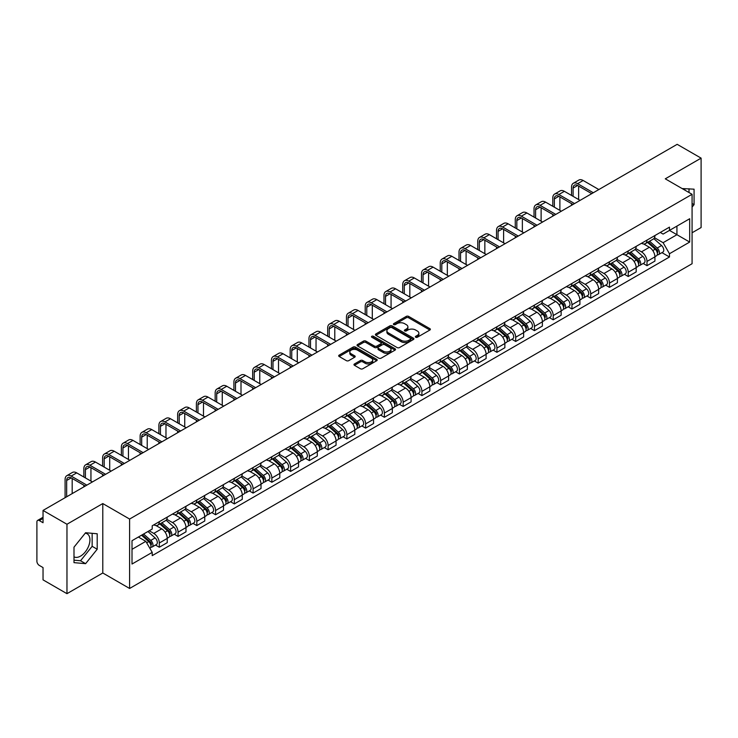 <?xml version="1.0" encoding="UTF-8"?>
<svg xmlns="http://www.w3.org/2000/svg" width="738" height="738" viewBox="0 0 738 738"><rect width="100%" height="100%" fill="white"/><g stroke="black" fill="none" stroke-linecap="round" stroke-linejoin="round"><path stroke-width="1.11" d="M415.688 337.257A1.172 0.673 0 0 0 417.339 337.257L429.876 330.024A1.67 0.959 0 0 0 430.365 329.342A1.67 0.959 0 0 0 429.876 328.659L408.631 316.39A1.67 0.959 0 0 0 406.278 316.39L393.732 323.631A1.172 0.673 0 0 0 393.391 324.111A1.172 0.673 0 0 0 393.732 324.591A1.172 0.673 0 0 0 395.384 324.591L397.007 323.65A5.341 3.081 0 0 1 404.562 323.65L406.334 324.674A5.341 3.081 0 0 1 407.902 326.851A5.341 3.081 0 0 1 406.334 329.028L404.71 329.969A1.172 0.673 0 0 0 404.369 330.449A1.172 0.673 0 0 0 404.71 330.919A1.172 0.673 0 0 0 406.361 330.919L407.985 329.987A5.341 3.081 0 0 1 415.54 329.987L417.311 331.011A5.341 3.081 0 0 1 418.87 333.189A5.341 3.081 0 0 1 417.311 335.366L415.688 336.307A1.172 0.673 0 0 0 415.346 336.786A1.172 0.673 0 0 0 415.688 337.257L415.688 336.307M682.235 188.624A13.266 7.657 -60 0 1 684.043 189.205A13.266 7.657 -60 0 1 685.454 190.478M85.221 533.205A13.266 7.657 -60 0 1 87.176 533.805A13.266 7.657 -60 0 1 89.215 544.432A13.266 7.657 -60 0 1 80.543 556.12A13.266 7.657 -60 0 1 73.994 556.821M354.461 363.954A1.67 0.959 0 0 0 353.972 364.637A1.67 0.959 0 0 0 354.461 365.319L360.421 368.76A1.67 0.959 0 0 0 362.782 368.76L376.712 360.716A1.67 0.959 0 0 0 377.201 360.033A1.67 0.959 0 0 0 376.712 359.351L355.467 347.091A1.67 0.959 0 0 0 353.105 347.091L339.176 355.126A1.67 0.959 0 0 0 338.687 355.808A1.67 0.959 0 0 0 339.176 356.491L346.38 360.651A1.67 0.959 0 0 0 348.742 360.651L354.701 357.21A1.67 0.959 0 0 0 355.19 356.528A1.67 0.959 0 0 0 354.701 355.845L351.131 353.788A4.465 2.574 0 0 1 349.821 351.961A4.465 2.574 0 0 1 352.579 349.581A4.465 2.574 0 0 1 357.441 350.135L371.426 358.216A4.465 2.574 0 0 1 372.736 360.033A4.465 2.574 0 0 1 369.978 362.413A4.465 2.574 0 0 1 365.116 361.86L362.782 360.513A1.67 0.959 0 0 0 360.421 360.513L354.461 363.954L354.461 365.319L360.421 361.906L360.421 360.513M129.602 519.054L102.794 503.565L66.964 524.257L43.035 510.438L677.17 144.325L701.1 158.135L665.27 178.827L692.078 194.306L129.602 519.054L129.602 588.472L692.078 263.724L692.078 194.306M397.127 347.57A1.67 0.959 0 0 0 399.489 347.57L413.418 339.526A1.67 0.959 0 0 0 413.907 338.843A1.67 0.959 0 0 0 413.418 338.161L392.173 325.901A1.67 0.959 0 0 0 389.812 325.901L375.882 333.936A1.67 0.959 0 0 0 375.393 334.618A1.67 0.959 0 0 0 375.882 335.301L397.127 347.57M372.275 337.515A1.172 0.673 0 0 1 373.465 337.681L395.042 350.135L381.131 358.161A1.67 0.959 0 0 1 378.779 358.161L357.533 345.901L357.533 344.535A1.67 0.959 0 0 0 357.044 345.218A1.67 0.959 0 0 0 357.533 345.901M357.533 344.535L363.493 341.094A1.67 0.959 0 0 1 365.854 341.094L374.47 346.067A1.67 0.959 0 0 0 376.832 346.067L380.78 343.788A1.67 0.959 0 0 0 381.269 343.105A1.67 0.959 0 0 0 380.78 342.423L371.814 337.248A1.172 0.673 0 0 1 371.472 336.768A1.172 0.673 0 0 1 372.192 336.141A1.172 0.673 0 0 1 373.465 336.288L395.061 348.76A1.67 0.959 0 0 1 395.55 349.443A1.67 0.959 0 0 1 395.061 350.126L395.061 348.76M66.964 524.257L66.964 593.675L43.035 579.865L43.035 567.577L39.308 565.419A3.404 1.965 -120 0 1 36.9 561.258L36.9 521.969A3.404 1.965 -120 0 1 37.601 520.41L43.035 517.273M692.078 232.765L701.1 227.562L701.1 158.135M66.964 593.675L102.794 572.992L129.602 588.472M43.035 510.438L43.035 522.725L39.308 520.576A3.404 1.965 -120 0 0 37.601 520.41M646.995 240.127A7.823 4.52 60 0 1 645.372 243.632L653.305 239.057A7.823 4.52 -120 0 0 654.929 235.542M635.732 248.549L641.46 251.852A7.823 4.52 60 0 1 646.995 261.436L654.929 256.852A7.823 4.52 -120 0 0 649.394 247.276L643.72 243.992M654.929 256.852L654.929 261.086L646.995 265.671L643.185 263.475M645.372 243.632A7.823 4.52 60 0 1 641.525 243.282M646.995 261.436L646.995 265.671M628.232 250.957A7.823 4.52 60 0 1 626.617 254.462L634.551 249.878A7.823 4.52 -120 0 0 636.174 246.372M624.431 274.305L628.232 276.501L636.174 271.916L636.174 267.682A7.823 4.52 -120 0 0 630.639 258.106L624.957 254.822M626.617 254.462A7.823 4.52 60 0 1 622.761 254.112M616.968 259.379L622.706 262.682A7.823 4.52 60 0 1 628.232 272.267L628.232 276.501M609.477 261.778A7.823 4.52 60 0 1 607.854 265.293L615.796 260.708A7.823 4.52 -120 0 0 617.411 257.202M605.677 285.136L609.477 287.331L617.411 282.746L617.411 278.512A7.823 4.52 -120 0 0 611.885 268.936L606.202 265.652M607.854 265.293A7.823 4.52 60 0 1 604.007 264.942M598.214 270.2L603.952 273.512A7.823 4.52 60 0 1 609.477 283.097L609.477 287.331M590.723 272.608A7.823 4.52 60 0 1 589.099 276.123L597.033 271.538A7.823 4.52 -120 0 0 598.656 268.032M586.913 295.956L590.723 298.161L598.656 293.576L598.656 289.342A7.823 4.52 -120 0 0 593.121 279.757L587.448 276.482M589.099 276.123A7.823 4.52 60 0 1 585.252 275.772M579.459 281.03L585.188 284.342A7.823 4.52 60 0 1 590.723 293.927L590.723 298.161M571.959 283.438A7.823 4.52 60 0 1 570.345 286.953L578.278 282.368A7.823 4.52 -120 0 0 579.902 278.863M568.159 306.787L571.959 308.991L579.902 304.407L579.902 300.172A7.823 4.52 -120 0 0 574.367 290.587L568.684 287.313M570.345 286.953A7.823 4.52 60 0 1 566.489 286.602M560.705 291.861L566.433 295.172A7.823 4.52 60 0 1 571.959 304.757L571.959 308.991M553.205 294.268A7.823 4.52 60 0 1 551.59 297.783L559.524 293.198A7.823 4.52 -120 0 0 561.138 289.693M549.404 317.617L553.205 319.812L561.138 315.237L561.138 311.002A7.823 4.52 -120 0 0 555.613 301.418L549.93 298.143M551.59 297.783A7.823 4.52 60 0 1 547.734 297.432M541.941 302.691L547.679 306.002A7.823 4.52 60 0 1 553.205 315.578L553.205 319.812M534.45 305.098A7.823 4.52 60 0 1 532.827 308.613L540.76 304.028A7.823 4.52 -120 0 0 542.384 300.514M530.64 328.447L534.45 330.642L542.384 326.067L542.384 321.833A7.823 4.52 -120 0 0 536.858 312.248L531.175 308.973M532.827 308.613A7.823 4.52 60 0 1 528.98 308.253M523.187 313.521L528.915 316.833A7.823 4.52 60 0 1 534.45 326.408L534.45 330.642M515.687 315.929A7.823 4.52 60 0 1 514.072 319.443L522.006 314.858A7.823 4.52 -120 0 0 523.629 311.344M511.886 339.277L515.696 341.473L523.629 336.897L523.629 332.663A7.823 4.52 -120 0 0 518.094 323.078L512.412 319.803M514.072 319.443A7.823 4.52 60 0 1 510.216 319.084M504.432 324.351L510.161 327.663A7.823 4.52 60 0 1 515.696 337.238L515.696 341.473M496.932 326.759A7.823 4.52 60 0 1 495.318 330.273L503.251 325.689A7.823 4.52 -120 0 0 504.866 322.174M493.132 350.107L496.932 352.303L504.866 347.727L504.866 343.493A7.823 4.52 -120 0 0 499.34 333.908L493.657 330.633M495.318 330.273A7.823 4.52 60 0 1 491.462 329.914M485.669 335.181L491.407 338.493A7.823 4.52 60 0 1 496.932 348.068L496.932 352.303M478.178 337.589A7.823 4.52 60 0 1 476.554 341.094L484.497 336.519A7.823 4.52 -120 0 0 486.111 333.004M474.368 360.937L478.178 363.133L486.111 358.548L486.111 354.314A7.823 4.52 -120 0 0 480.586 344.738L474.903 341.454M476.554 341.094A7.823 4.52 60 0 1 472.707 340.744M466.914 346.011L472.643 349.323A7.823 4.52 60 0 1 478.178 358.899L478.178 363.133M459.423 348.419A7.823 4.52 60 0 1 457.8 351.925L465.733 347.349A7.823 4.52 -120 0 0 467.357 343.834M455.614 371.767L459.423 373.963L467.357 369.378L467.357 365.144A7.823 4.52 -120 0 0 461.822 355.568L456.149 352.284M457.8 351.925A7.823 4.52 60 0 1 453.953 351.574M448.16 356.841L453.888 360.153A7.823 4.52 60 0 1 459.423 369.729L459.423 373.963M440.66 359.249A7.823 4.52 60 0 1 439.045 362.755L446.979 358.179A7.823 4.52 -120 0 0 448.593 354.664M436.859 382.598L440.66 384.793L448.603 380.208L448.603 375.974A7.823 4.52 -120 0 0 443.068 366.399L437.385 363.114M439.045 362.755A7.823 4.52 60 0 1 435.189 362.404M429.396 367.672L435.134 370.974A7.823 4.52 60 0 1 440.66 380.559L440.66 384.793M421.905 370.079A7.823 4.52 60 0 1 420.282 373.585L428.224 369.009A7.823 4.52 -120 0 0 429.839 365.494M418.105 393.428L421.905 395.623L429.839 391.039L429.839 386.804A7.823 4.52 -120 0 0 424.313 377.229L418.63 373.945M420.282 373.585A7.823 4.52 60 0 1 416.435 373.234M410.642 378.502L416.37 381.804A7.823 4.52 60 0 1 421.905 391.389L421.905 395.623M403.151 380.909A7.823 4.52 60 0 1 401.527 384.415L409.461 379.839A7.823 4.52 -120 0 0 411.084 376.325M399.341 404.258L403.151 406.454L411.084 401.869L411.084 397.634A7.823 4.52 -120 0 0 405.549 388.059L399.876 384.775M401.527 384.415A7.823 4.52 60 0 1 397.681 384.064M391.887 389.332L397.616 392.634A7.823 4.52 60 0 1 403.151 402.219L403.151 406.454M384.387 391.73A7.823 4.52 60 0 1 382.773 395.245L390.706 390.66A7.823 4.52 -120 0 0 392.33 387.155M380.587 415.088L384.387 417.284L392.33 412.699L392.33 408.465A7.823 4.52 -120 0 0 386.795 398.889L381.112 395.605M382.773 395.245A7.823 4.52 60 0 1 378.917 394.895M373.124 400.162L378.862 403.465A7.823 4.52 60 0 1 384.387 413.049L384.387 417.284M365.633 402.561A7.823 4.52 60 0 1 364.009 406.075L371.952 401.49A7.823 4.52 -120 0 0 373.566 397.985M361.832 425.918L365.633 428.114L373.566 423.529L373.566 419.295A7.823 4.52 -120 0 0 368.041 409.71L362.358 406.435M364.009 406.075A7.823 4.52 60 0 1 360.162 405.725M354.369 410.983L360.098 414.295A7.823 4.52 60 0 1 365.633 423.88L365.633 428.114M346.878 413.391A7.823 4.52 60 0 1 345.255 416.905L353.188 412.321A7.823 4.52 -120 0 0 354.812 408.815M343.069 436.739L346.878 438.944L354.812 434.359L354.812 430.125A7.823 4.52 -120 0 0 349.277 420.54L343.604 417.265M345.255 416.905A7.823 4.52 60 0 1 341.408 416.555M335.615 421.813L341.343 425.125A7.823 4.52 60 0 1 346.878 434.71L346.878 438.944M328.115 424.221A7.823 4.52 60 0 1 326.5 427.736L334.434 423.151A7.823 4.52 -120 0 0 336.058 419.645M324.314 447.569L328.115 449.774L336.058 445.189L336.058 440.955A7.823 4.52 -120 0 0 330.523 431.37L324.84 428.095M326.5 427.736A7.823 4.52 60 0 1 322.644 427.385M316.86 432.643L322.589 435.955A7.823 4.52 60 0 1 328.115 445.531L328.115 449.774M309.36 435.051A7.823 4.52 60 0 1 307.746 438.566L315.679 433.981A7.823 4.52 -120 0 0 317.294 430.475M305.56 458.399L309.36 460.595L317.294 456.019L317.294 451.785A7.823 4.52 -120 0 0 311.768 442.2L306.086 438.925M307.746 438.566A7.823 4.52 60 0 1 303.89 438.215M298.097 443.473L303.835 446.785A7.823 4.52 60 0 1 309.36 456.361L309.36 460.595M290.606 445.881A7.823 4.52 60 0 1 288.982 449.396L296.916 444.811A7.823 4.52 -120 0 0 298.539 441.296M286.796 469.23L290.606 471.425L298.539 466.85L298.539 462.615A7.823 4.52 -120 0 0 293.004 453.031L287.331 449.756M288.982 449.396A7.823 4.52 60 0 1 285.136 449.036M279.342 454.304L285.071 457.615A7.823 4.52 60 0 1 290.606 467.191L290.606 471.425M271.842 456.711A7.823 4.52 60 0 1 270.228 460.226L278.161 455.641A7.823 4.52 -120 0 0 279.785 452.126M268.042 480.06L271.852 482.255L279.785 477.68L279.785 473.445A7.823 4.52 -120 0 0 274.25 463.861L268.567 460.586M270.228 460.226A7.823 4.52 60 0 1 266.372 459.866M260.588 465.134L266.317 468.445A7.823 4.52 60 0 1 271.852 478.021L271.852 482.255M253.088 467.541A7.823 4.52 60 0 1 251.474 471.056L259.407 466.471A7.823 4.52 -120 0 0 261.021 462.957M249.287 490.89L253.088 493.085L261.021 488.51L261.021 484.266A7.823 4.52 -120 0 0 255.496 474.691L249.813 471.416M251.474 471.056A7.823 4.52 60 0 1 247.617 470.696M241.824 475.964L247.562 479.276A7.823 4.52 60 0 1 253.088 488.851L253.088 493.085M234.333 478.372A7.823 4.52 60 0 1 232.71 481.877L240.653 477.301A7.823 4.52 -120 0 0 242.267 473.787M230.524 501.72L234.333 503.916L242.267 499.331L242.267 495.097A7.823 4.52 -120 0 0 236.741 485.521L231.059 482.237M232.71 481.877A7.823 4.52 60 0 1 228.863 481.527M223.07 486.794L228.798 490.106A7.823 4.52 60 0 1 234.333 499.681L234.333 503.916M215.579 489.202A7.823 4.52 60 0 1 213.955 492.707L221.889 488.132A7.823 4.52 -120 0 0 223.513 484.617M211.769 512.55L215.579 514.746L223.513 510.161L223.513 505.927A7.823 4.52 -120 0 0 217.978 496.351L212.304 493.067M213.955 492.707A7.823 4.52 60 0 1 210.109 492.357M204.315 497.624L210.044 500.936A7.823 4.52 60 0 1 215.579 510.511L215.579 514.746M196.815 500.032A7.823 4.52 60 0 1 195.201 503.537L203.134 498.962A7.823 4.52 -120 0 0 204.749 495.447M193.015 523.38L196.815 525.576L204.758 520.991L204.758 516.757A7.823 4.52 -120 0 0 199.223 507.181L193.541 503.897M195.201 503.537A7.823 4.52 60 0 1 191.345 503.187M185.552 508.454L191.29 511.757A7.823 4.52 60 0 1 196.815 521.342L196.815 525.576M178.061 510.862A7.823 4.52 60 0 1 176.437 514.368L184.38 509.792A7.823 4.52 -120 0 0 185.994 506.277M174.251 534.211L178.061 536.406L185.994 531.821L185.994 527.587A7.823 4.52 -120 0 0 180.469 518.011L174.786 514.727M176.437 514.368A7.823 4.52 60 0 1 172.591 514.017M166.797 519.284L172.526 522.587A7.823 4.52 60 0 1 178.061 532.172L178.061 536.406M159.307 521.692A7.823 4.52 60 0 1 157.683 525.198L165.616 520.613A7.823 4.52 -120 0 0 167.24 517.107M155.497 545.041L159.307 547.236L167.24 542.651L167.24 538.417A7.823 4.52 -120 0 0 161.705 528.842L156.032 525.557M157.683 525.198A7.823 4.52 60 0 1 153.836 524.847M149.205 530.779L153.772 533.417A7.823 4.52 60 0 1 159.307 543.002L159.307 547.236M660.279 232.452L663.102 234.084L689.679 218.743L676.93 226.105L676.93 234.712L663.102 242.691L654.486 237.719M132.01 549.321L145.838 541.332L152.213 552.375L132.01 564.035L132.01 540.705L152.213 529.045L152.213 525.779L669.477 227.138L669.477 230.404L689.679 242.064L669.477 253.734L663.102 242.691M689.679 218.743L689.679 242.064M152.213 552.375L152.213 555.631L669.477 256.99L669.477 253.734M692.078 207.11L694.071 204.647L694.071 189.177L682.124 188.559M102.794 503.565L102.794 572.992M73.994 562.642L85.599 563.675L97.204 549.238L97.204 533.768L85.599 532.735L73.994 547.172L73.994 562.642M145.838 541.332L138.384 537.033M661.949 252.645L669.477 256.99M689.015 192.535L689.015 188.725M692.078 203.504L694.071 204.647M73.994 560.179L80.543 560.76L92.149 546.323L92.149 533.325M80.543 560.76L85.599 563.675M92.149 546.323L97.204 549.238M416.149 337.423L417.311 336.759A5.341 3.081 0 0 0 418.87 334.582L418.87 333.189M407.902 326.851L407.902 328.244A5.341 3.081 0 0 1 406.334 330.421L405.18 331.085M429.857 330.034L408.631 317.783A1.67 0.959 0 0 0 406.278 317.783L394.203 324.748M413.391 339.535L392.173 327.285A1.67 0.959 0 0 0 389.812 327.285L375.91 335.31M410.466 339.323A1.172 0.673 0 0 0 410.808 338.843A1.172 0.673 0 0 0 410.466 338.364L391.813 327.598A1.172 0.673 0 0 0 390.162 327.598L388.456 328.585A5.341 3.081 0 0 0 386.887 330.772A5.341 3.081 0 0 0 388.456 332.949L401.195 340.31A5.341 3.081 0 0 0 408.751 340.31L410.466 339.323L410.466 340.707A1.172 0.673 0 0 0 410.808 340.236L410.808 338.843M386.887 330.772L386.887 332.155A5.341 3.081 0 0 0 388.456 334.342L388.456 332.949M410.466 340.707L408.751 341.694A5.341 3.081 0 0 1 401.195 341.694L388.456 334.342M357.552 345.91L363.493 342.478L363.493 341.094M381.269 343.105L381.269 344.489A1.67 0.959 0 0 1 380.78 345.172L376.832 347.46A1.67 0.959 0 0 1 374.47 347.46L365.854 342.478A1.67 0.959 0 0 0 363.493 342.478M383.409 351.233A4.465 2.574 0 0 0 388.271 351.786A4.465 2.574 0 0 0 391.029 349.406A4.465 2.574 0 0 0 389.719 347.58L384.793 344.738A1.67 0.959 0 0 0 382.432 344.738L378.483 347.017A1.67 0.959 0 0 0 377.994 347.699A1.67 0.959 0 0 0 378.483 348.382L383.409 351.233L383.409 352.616A4.465 2.574 0 0 0 388.271 353.179A4.465 2.574 0 0 0 391.029 350.799L391.029 349.406M377.994 347.699L377.994 349.092A1.67 0.959 0 0 0 378.483 349.775L378.483 348.382M383.409 352.616L378.483 349.775M372.736 360.033L372.736 361.426A4.465 2.574 0 0 1 369.978 363.806A4.465 2.574 0 0 1 365.116 363.244L362.782 361.906A1.67 0.959 0 0 0 360.421 361.906M349.821 351.961L349.821 353.354A4.465 2.574 0 0 0 351.131 355.172L351.131 353.788M354.674 357.22L351.131 355.172M376.684 360.734L355.467 348.474A1.67 0.959 0 0 0 353.105 348.474L339.203 356.509M647.53 242.387L655.178 249.204A4.253 2.454 60 0 1 656.516 255.782L654.929 256.695M647.733 242.562L651.331 244.647M648.305 241.944L656.811 249.527A2.039 1.181 60 0 1 657.447 252.682A2.039 1.181 60 0 1 657.263 252.756M649.578 241.206L657.226 248.023A4.253 2.454 60 0 1 658.554 254.601A4.253 2.454 60 0 1 657.272 254.739M653.84 238.651L661.552 245.523A4.253 2.454 60 0 1 662.881 252.101L658.554 254.601M573.103 196.354L573.103 188.089A6.374 3.681 60 0 1 574.422 185.173A6.374 3.681 60 0 1 577.614 185.487L591.747 193.642M598.841 189.546L583.149 180.487A8.588 4.954 -120 0 0 578.85 180.063L573.325 183.264A8.588 4.954 -120 0 0 571.544 187.194L571.544 195.45M593.306 192.747L577.614 183.688A8.588 4.954 -120 0 0 573.325 183.264M571.544 203.642L571.544 205.312M578.638 199.546L578.638 186.077M628.776 253.217L636.424 260.034A4.253 2.454 60 0 1 637.752 266.612L636.165 267.525M628.979 253.392L632.577 255.477M629.551 252.774L638.056 260.357A2.039 1.181 60 0 1 638.693 263.512A2.039 1.181 60 0 1 638.508 263.586M630.824 252.036L638.462 258.853A4.253 2.454 60 0 1 639.8 265.431A4.253 2.454 60 0 1 638.518 265.569M635.086 249.481L642.798 256.354A4.253 2.454 60 0 1 644.126 262.931L639.8 265.431M610.022 264.047L617.66 270.864A4.253 2.454 60 0 1 618.997 277.442L617.411 278.355M610.225 264.222L613.822 266.298M610.787 263.595L619.293 271.187A2.039 1.181 60 0 1 619.938 274.342A2.039 1.181 60 0 1 619.754 274.416M612.06 262.866L619.708 269.684A4.253 2.454 60 0 1 621.045 276.261A4.253 2.454 60 0 1 619.754 276.39M616.322 260.302L624.034 267.184A4.253 2.454 60 0 1 625.372 273.761L621.045 276.261M554.349 207.184L554.349 198.919A6.374 3.681 60 0 1 555.668 196.004A6.374 3.681 60 0 1 558.86 196.317L572.983 204.472M580.077 200.376L564.385 191.317A8.588 4.954 -120 0 0 560.096 190.893L554.561 194.085A8.588 4.954 -120 0 0 552.79 198.024L552.79 206.28M574.551 203.577L558.86 194.518A8.588 4.954 -120 0 0 554.561 194.085M552.79 214.472L552.79 216.142M559.884 210.376L559.884 196.908M535.594 218.014L535.594 209.749A6.374 3.681 60 0 1 536.913 206.834A6.374 3.681 60 0 1 540.096 207.147L554.229 215.302M561.323 211.206L545.631 202.147A8.588 4.954 -120 0 0 541.341 201.723L535.806 204.915A8.588 4.954 -120 0 0 534.026 208.854L534.026 217.11M555.788 214.398L540.096 205.339A8.588 4.954 -120 0 0 535.806 204.915M534.026 225.302L534.026 226.972M541.12 221.206L541.12 207.738M591.267 274.877L598.905 281.695A4.253 2.454 60 0 1 600.243 288.272L598.656 289.185M591.461 275.053L595.068 277.128M592.033 274.425L600.538 282.017A2.039 1.181 60 0 1 601.184 285.172A2.039 1.181 60 0 1 600.99 285.246M593.306 273.697L600.953 280.514A4.253 2.454 60 0 1 602.282 287.091A4.253 2.454 60 0 1 601 287.22M597.568 271.132L605.28 278.014A4.253 2.454 60 0 1 606.618 284.591L602.282 287.091M572.504 285.707L580.151 292.525A4.253 2.454 60 0 1 581.479 299.093L579.902 300.015M572.706 285.883L576.304 287.958M573.278 285.255L581.784 292.848A2.039 1.181 60 0 1 582.42 296.003A2.039 1.181 60 0 1 582.236 296.076M574.551 284.527L582.19 291.344A4.253 2.454 60 0 1 583.527 297.921A4.253 2.454 60 0 1 582.245 298.051M578.813 281.962L586.525 288.844A4.253 2.454 60 0 1 587.854 295.421L583.527 297.921M553.749 296.528L561.387 303.355A4.253 2.454 60 0 1 562.725 309.923L561.138 310.846M553.952 296.713L557.55 298.789M554.524 296.086L563.02 303.678A2.039 1.181 60 0 1 563.666 306.833A2.039 1.181 60 0 1 563.481 306.907M555.797 295.357L563.435 302.174A4.253 2.454 60 0 1 564.773 308.742A4.253 2.454 60 0 1 563.491 308.881M560.05 292.792L567.762 299.674A4.253 2.454 60 0 1 569.099 306.252L564.773 308.742M516.831 228.845L516.831 220.579A6.374 3.681 60 0 1 518.159 217.664A6.374 3.681 60 0 1 521.342 217.978L535.474 226.132M542.568 222.037L526.877 212.978A8.588 4.954 -120 0 0 522.578 212.553L517.052 215.745A8.588 4.954 -120 0 0 515.272 219.675L515.272 227.941M537.033 225.228L521.342 216.169A8.588 4.954 -120 0 0 517.052 215.745M515.272 236.132L515.272 237.793M522.366 232.036L522.366 218.568M498.076 239.675L498.076 231.409A6.374 3.681 60 0 1 499.395 228.494A6.374 3.681 60 0 1 502.587 228.808L516.711 236.963M523.805 232.867L508.113 223.808A8.588 4.954 -120 0 0 503.823 223.383L498.288 226.575A8.588 4.954 -120 0 0 496.517 230.505L496.517 238.771M518.279 236.059L502.587 227A8.588 4.954 -120 0 0 498.288 226.575M496.517 246.962L496.517 248.623M503.611 242.867L503.611 229.398M479.322 250.505L479.322 242.239A6.374 3.681 60 0 1 480.641 239.324A6.374 3.681 60 0 1 483.833 239.638L497.956 247.793M505.05 243.697L489.359 234.638A8.588 4.954 -120 0 0 485.069 234.214L479.534 237.405A8.588 4.954 -120 0 0 477.754 241.335L477.754 249.601M499.515 246.889L483.833 237.83A8.588 4.954 -120 0 0 479.534 237.405M477.754 257.793L477.754 259.453M484.848 253.697L484.848 240.228M534.995 307.359L542.633 314.185A4.253 2.454 60 0 1 543.971 320.753L542.384 321.676M535.198 307.543L538.795 309.619M535.76 306.916L544.266 314.508A2.039 1.181 60 0 1 544.912 317.663A2.039 1.181 60 0 1 544.718 317.737M537.033 306.178L544.681 313.004A4.253 2.454 60 0 1 546.009 319.572A4.253 2.454 60 0 1 544.727 319.711M541.295 303.622L549.007 310.504A4.253 2.454 60 0 1 550.345 317.072L546.009 319.572M460.558 261.326L460.558 253.069A6.374 3.681 60 0 1 461.887 250.154A6.374 3.681 60 0 1 465.069 250.468L479.202 258.623M486.296 254.527L470.604 245.468A8.588 4.954 -120 0 0 466.305 245.044L460.78 248.236A8.588 4.954 -120 0 0 458.999 252.165L458.999 260.431M480.761 257.719L465.069 248.66A8.588 4.954 -120 0 0 460.78 248.236M458.999 268.623L458.999 270.283M466.093 264.527L466.093 251.058M516.231 318.189L523.879 325.015A4.253 2.454 60 0 1 525.216 331.583L523.629 332.497M516.434 318.373L520.032 320.449M517.006 317.746L525.511 325.338A2.039 1.181 60 0 1 526.148 328.493A2.039 1.181 60 0 1 525.963 328.567M518.279 317.008L525.917 323.834A4.253 2.454 60 0 1 527.255 330.403A4.253 2.454 60 0 1 525.973 330.541M522.541 314.453L530.253 321.334A4.253 2.454 60 0 1 531.581 327.903L527.255 330.403M441.804 272.156L441.804 263.9A6.374 3.681 60 0 1 443.123 260.984A6.374 3.681 60 0 1 446.315 261.298L460.438 269.453M467.532 265.357L451.841 256.298A8.588 4.954 -120 0 0 447.551 255.874L442.016 259.066A8.588 4.954 -120 0 0 440.245 262.996L440.245 271.261M462.006 268.549L446.315 259.49A8.588 4.954 -120 0 0 442.016 259.066M440.245 279.453L440.245 281.113M447.339 275.357L447.339 261.889M497.477 329.019L505.124 335.845A4.253 2.454 60 0 1 506.452 342.414L504.866 343.327M497.68 329.203L501.277 331.279M498.251 328.576L506.757 336.168A2.039 1.181 60 0 1 507.393 339.323A2.039 1.181 60 0 1 507.209 339.397M499.525 327.838L507.163 334.665A4.253 2.454 60 0 1 508.5 341.233A4.253 2.454 60 0 1 507.218 341.371M503.786 325.283L511.489 332.165A4.253 2.454 60 0 1 512.827 338.733L508.5 341.233M423.049 282.986L423.049 274.73A6.374 3.681 60 0 1 424.368 271.805A6.374 3.681 60 0 1 427.56 272.128L441.684 280.283M448.778 276.187L433.086 267.128A8.588 4.954 -120 0 0 428.796 266.704L423.261 269.896A8.588 4.954 -120 0 0 421.481 273.826L421.481 282.091M443.243 279.379L427.56 270.32A8.588 4.954 -120 0 0 423.261 269.896M421.481 290.274L421.481 291.944M428.575 286.178L428.575 272.719M478.722 339.849L486.36 346.666A4.253 2.454 60 0 1 487.698 353.244L486.111 354.157M478.925 340.034L482.523 342.109M479.488 339.406L487.993 346.998A2.039 1.181 60 0 1 488.639 350.153A2.039 1.181 60 0 1 488.455 350.227M480.761 338.668L488.408 345.495A4.253 2.454 60 0 1 489.737 352.063A4.253 2.454 60 0 1 488.455 352.201M485.023 336.113L492.735 342.995A4.253 2.454 60 0 1 494.073 349.563L489.737 352.063M404.286 293.816L404.286 285.56A6.374 3.681 60 0 1 405.614 282.636A6.374 3.681 60 0 1 408.797 282.958L422.929 291.113M430.023 287.017L414.332 277.958A8.588 4.954 -120 0 0 410.033 277.534L404.507 280.726A8.588 4.954 -120 0 0 402.727 284.656L402.727 292.912M424.488 290.209L408.797 281.15A8.588 4.954 -120 0 0 404.507 280.726M402.727 301.104L402.727 302.774M409.821 297.008L409.821 283.549M459.959 350.679L467.606 357.496A4.253 2.454 60 0 1 468.944 364.074L467.357 364.987M460.161 350.864L463.759 352.939M460.733 350.236L469.239 357.819A2.039 1.181 60 0 1 469.875 360.983A2.039 1.181 60 0 1 469.691 361.057M462.006 349.498L469.654 356.316A4.253 2.454 60 0 1 470.982 362.893A4.253 2.454 60 0 1 469.7 363.031M466.268 346.943L473.98 353.825A4.253 2.454 60 0 1 475.309 360.393L470.982 362.893M385.531 304.646L385.531 296.39A6.374 3.681 60 0 1 386.85 293.466A6.374 3.681 60 0 1 390.042 293.789L404.166 301.943M411.26 297.848L395.577 288.789A8.588 4.954 -120 0 0 391.278 288.364L385.753 291.556A8.588 4.954 -120 0 0 383.972 295.486L383.972 303.742M405.734 301.039L390.042 291.98A8.588 4.954 -120 0 0 385.753 291.556M383.972 311.934L383.972 313.604M391.066 307.838L391.066 294.37M441.204 361.509L448.852 368.327A4.253 2.454 60 0 1 450.18 374.904L448.593 375.817M441.407 361.694L445.005 363.769M441.979 361.066L450.484 368.649A2.039 1.181 60 0 1 451.121 371.804A2.039 1.181 60 0 1 450.936 371.878M443.252 360.329L450.89 367.146A4.253 2.454 60 0 1 452.228 373.723A4.253 2.454 60 0 1 450.946 373.862M447.514 357.773L455.217 364.646A4.253 2.454 60 0 1 456.554 371.223L452.228 373.723M366.777 315.477L366.777 307.22A6.374 3.681 60 0 1 368.096 304.296A6.374 3.681 60 0 1 371.288 304.609L385.411 312.774M392.505 308.678L376.814 299.619A8.588 4.954 -120 0 0 372.524 299.194L366.989 302.386A8.588 4.954 -120 0 0 365.209 306.316L365.209 314.572M386.98 311.87L371.288 302.811A8.588 4.954 -120 0 0 366.989 302.386M365.209 322.764L365.209 324.434M372.303 318.668L372.303 305.2M422.45 372.339L430.088 379.157A4.253 2.454 60 0 1 431.426 385.734L429.839 386.647M422.653 372.524L426.25 374.6M423.215 371.897L431.721 379.48A2.039 1.181 60 0 1 432.367 382.635A2.039 1.181 60 0 1 432.182 382.708M424.488 371.159L432.136 377.976A4.253 2.454 60 0 1 433.474 384.553A4.253 2.454 60 0 1 432.182 384.692M428.75 368.603L436.462 375.476A4.253 2.454 60 0 1 437.8 382.053L433.474 384.553M348.022 326.307L348.022 318.05A6.374 3.681 60 0 1 349.342 315.126A6.374 3.681 60 0 1 352.524 315.44L366.657 323.604M373.751 319.508L358.059 310.449A8.588 4.954 -120 0 0 353.76 310.015L348.235 313.216A8.588 4.954 -120 0 0 346.454 317.146L346.454 325.403M368.216 322.7L352.524 313.641A8.588 4.954 -120 0 0 348.235 313.216M346.454 333.594L346.454 335.264M353.548 329.499L353.548 316.03M403.686 383.17L411.334 389.987A4.253 2.454 60 0 1 412.671 396.564L411.084 397.478M403.889 383.345L407.487 385.43M404.461 382.727L412.966 390.31A2.039 1.181 60 0 1 413.603 393.465A2.039 1.181 60 0 1 413.418 393.538M405.734 381.989L413.381 388.806A4.253 2.454 60 0 1 414.71 395.384A4.253 2.454 60 0 1 413.428 395.522M409.996 379.433L417.708 386.306A4.253 2.454 60 0 1 419.036 392.884L414.71 395.384M329.259 337.137L329.259 328.871A6.374 3.681 60 0 1 330.578 325.956A6.374 3.681 60 0 1 333.77 326.27L347.893 334.425M354.996 330.329L339.305 321.27A8.588 4.954 -120 0 0 335.006 320.846L329.48 324.047A8.588 4.954 -120 0 0 327.7 327.976L327.7 336.233M349.461 333.53L333.77 324.471A8.588 4.954 -120 0 0 329.48 324.047M327.7 344.425L327.7 346.094M334.794 340.329L334.794 326.86M384.932 394L392.579 400.817A4.253 2.454 60 0 1 393.907 407.394L392.321 408.308M385.135 394.175L388.732 396.26M385.706 393.557L394.212 401.14A2.039 1.181 60 0 1 394.848 404.295A2.039 1.181 60 0 1 394.664 404.369M386.98 392.819L394.618 399.636A4.253 2.454 60 0 1 395.955 406.214A4.253 2.454 60 0 1 394.673 406.352M391.241 390.254L398.954 397.136A4.253 2.454 60 0 1 400.282 403.714L395.955 406.214M310.504 347.967L310.504 339.701A6.374 3.681 60 0 1 311.823 336.786A6.374 3.681 60 0 1 315.015 337.1L329.139 345.255M336.233 341.159L320.541 332.1A8.588 4.954 -120 0 0 316.251 331.676L310.716 334.868A8.588 4.954 -120 0 0 308.945 338.807L308.945 347.063M330.707 344.36L315.015 335.301A8.588 4.954 -120 0 0 310.716 334.868M308.945 355.255L308.945 356.924M316.039 351.159L316.039 337.69M366.177 404.83L373.815 411.647A4.253 2.454 60 0 1 375.153 418.225L373.566 419.138M366.38 405.005L369.978 407.081M366.943 404.378L375.448 411.97A2.039 1.181 60 0 1 376.094 415.125A2.039 1.181 60 0 1 375.91 415.199M368.216 403.649L375.863 410.466A4.253 2.454 60 0 1 377.201 417.044A4.253 2.454 60 0 1 375.91 417.173M372.478 401.085L380.19 407.966A4.253 2.454 60 0 1 381.528 414.544L377.201 417.044M291.75 358.797L291.75 350.532A6.374 3.681 60 0 1 293.069 347.616A6.374 3.681 60 0 1 296.252 347.93L310.384 356.085M317.478 351.989L301.787 342.93A8.588 4.954 -120 0 0 297.497 342.506L291.962 345.698A8.588 4.954 -120 0 0 290.182 349.627L290.182 357.893M311.943 355.181L296.252 346.122A8.588 4.954 -120 0 0 291.962 345.698M290.182 366.085L290.182 367.745M297.276 361.989L297.276 348.521M347.423 415.66L355.061 422.477A4.253 2.454 60 0 1 356.399 429.055L354.812 429.968M347.616 415.835L351.214 417.911M348.188 415.208L356.694 422.8A2.039 1.181 60 0 1 357.34 425.955A2.039 1.181 60 0 1 357.146 426.029M349.461 414.479L357.109 421.297A4.253 2.454 60 0 1 358.437 427.874A4.253 2.454 60 0 1 357.155 428.003M353.723 411.915L361.435 418.797A4.253 2.454 60 0 1 362.773 425.374L358.437 427.874M272.986 369.627L272.986 361.362A6.374 3.681 60 0 1 274.305 358.447A6.374 3.681 60 0 1 277.497 358.76L291.63 366.915M298.724 362.819L283.032 353.76A8.588 4.954 -120 0 0 278.733 353.336L273.208 356.528A8.588 4.954 -120 0 0 271.427 360.458L271.427 368.723M293.189 366.011L277.497 356.952A8.588 4.954 -120 0 0 273.208 356.528M271.427 376.915L271.427 378.576M278.521 372.819L278.521 359.351M328.659 426.49L336.307 433.307A4.253 2.454 60 0 1 337.635 439.876L336.048 440.798M328.862 426.665L332.46 428.741M329.434 426.038L337.939 433.63A2.039 1.181 60 0 1 338.576 436.785A2.039 1.181 60 0 1 338.391 436.859M330.707 425.309L338.345 432.127A4.253 2.454 60 0 1 339.683 438.704A4.253 2.454 60 0 1 338.401 438.833M334.969 422.745L342.681 429.627A4.253 2.454 60 0 1 344.009 436.204L339.683 438.704M254.232 380.457L254.232 372.192A6.374 3.681 60 0 1 255.551 369.277A6.374 3.681 60 0 1 258.743 369.59L272.866 377.745M279.96 373.649L264.269 364.59A8.588 4.954 -120 0 0 259.979 364.166L254.444 367.358A8.588 4.954 -120 0 0 252.673 371.288L252.673 379.553M274.435 376.841L258.743 367.782A8.588 4.954 -120 0 0 254.444 367.358M252.673 387.745L252.673 389.406M259.767 383.649L259.767 370.181M309.905 437.311L317.543 444.138A4.253 2.454 60 0 1 318.881 450.706L317.294 451.628M310.108 437.496L313.705 439.571M310.68 436.868L319.176 444.461A2.039 1.181 60 0 1 319.822 447.615A2.039 1.181 60 0 1 319.637 447.689M311.943 436.14L319.591 442.957A4.253 2.454 60 0 1 320.929 449.525A4.253 2.454 60 0 1 319.646 449.663M316.205 433.575L323.917 440.457A4.253 2.454 60 0 1 325.255 447.034L320.929 449.525M235.477 391.288L235.477 383.022A6.374 3.681 60 0 1 236.797 380.107A6.374 3.681 60 0 1 239.979 380.421L254.112 388.575M261.206 384.48L245.514 375.421A8.588 4.954 -120 0 0 241.225 374.996L235.69 378.188A8.588 4.954 -120 0 0 233.909 382.118L233.909 390.384M255.671 387.671L239.979 378.612A8.588 4.954 -120 0 0 235.69 378.188M233.909 398.575L233.909 400.236M241.003 394.479L241.003 381.011M291.15 448.141L298.789 454.968A4.253 2.454 60 0 1 300.126 461.536L298.539 462.458M291.353 448.326L294.951 450.401M291.916 447.698L300.421 455.291A2.039 1.181 60 0 1 301.067 458.446A2.039 1.181 60 0 1 300.873 458.519M293.189 446.96L300.836 453.787A4.253 2.454 60 0 1 302.165 460.355A4.253 2.454 60 0 1 300.883 460.494M297.451 444.405L305.163 451.287A4.253 2.454 60 0 1 306.501 457.855L302.165 460.355M216.714 402.109L216.714 393.852A6.374 3.681 60 0 1 218.042 390.937A6.374 3.681 60 0 1 221.225 391.251L235.357 399.406M242.451 395.31L226.76 386.251A8.588 4.954 -120 0 0 222.461 385.826L216.935 389.018A8.588 4.954 -120 0 0 215.155 392.948L215.155 401.214M236.916 398.502L221.225 389.443A8.588 4.954 -120 0 0 216.935 389.018M215.155 409.406L215.155 411.066M222.249 405.31L222.249 391.841M272.387 458.971L280.034 465.798A4.253 2.454 60 0 1 281.372 472.366L279.785 473.279M272.59 459.156L276.187 461.232M273.161 458.529L281.667 466.121A2.039 1.181 60 0 1 282.303 469.276A2.039 1.181 60 0 1 282.119 469.35M274.435 457.791L282.073 464.617A4.253 2.454 60 0 1 283.41 471.185A4.253 2.454 60 0 1 282.128 471.324M278.696 455.235L286.409 462.117A4.253 2.454 60 0 1 287.737 468.685L283.41 471.185M197.959 412.939L197.959 404.682A6.374 3.681 60 0 1 199.278 401.758A6.374 3.681 60 0 1 202.47 402.081L216.594 410.236M223.688 406.14L207.996 397.081A8.588 4.954 -120 0 0 203.706 396.657L198.171 399.848A8.588 4.954 -120 0 0 196.4 403.778L196.4 412.044M218.162 409.332L202.47 400.273A8.588 4.954 -120 0 0 198.171 399.848M196.4 420.236L196.4 421.896M203.494 416.14L203.494 402.671M253.632 469.802L261.28 476.628A4.253 2.454 60 0 1 262.608 483.196L261.021 484.11M253.835 469.986L257.433 472.062M254.407 469.359L262.913 476.951A2.039 1.181 60 0 1 263.549 480.106A2.039 1.181 60 0 1 263.365 480.18M255.68 468.621L263.318 475.447A4.253 2.454 60 0 1 264.656 482.015A4.253 2.454 60 0 1 263.374 482.154M259.942 466.065L267.645 472.947A4.253 2.454 60 0 1 268.983 479.515L264.656 482.015M179.205 423.769L179.205 415.512A6.374 3.681 60 0 1 180.524 412.588A6.374 3.681 60 0 1 183.716 412.911L197.839 421.066M204.933 416.97L189.242 407.911A8.588 4.954 -120 0 0 184.952 407.487L179.417 410.679A8.588 4.954 -120 0 0 177.637 414.608L177.637 422.865M199.398 420.162L183.716 411.103A8.588 4.954 -120 0 0 179.417 410.679M177.637 431.057L177.637 432.726M184.731 426.961L184.731 413.501M234.878 480.632L242.516 487.449A4.253 2.454 60 0 1 243.854 494.026L242.267 494.94M235.081 480.816L238.678 482.892M235.643 480.189L244.149 487.781A2.039 1.181 60 0 1 244.795 490.936A2.039 1.181 60 0 1 244.601 491.01M236.916 479.451L244.564 486.277A4.253 2.454 60 0 1 245.892 492.846A4.253 2.454 60 0 1 244.61 492.984M241.178 476.896L248.891 483.777A4.253 2.454 60 0 1 250.228 490.346L245.892 492.846M160.441 434.599L160.441 426.343A6.374 3.681 60 0 1 161.77 423.418A6.374 3.681 60 0 1 164.952 423.741L179.085 431.896M186.179 427.8L170.487 418.741A8.588 4.954 -120 0 0 166.188 418.317L160.663 421.509A8.588 4.954 -120 0 0 158.882 425.439L158.882 433.695M180.644 430.992L164.952 421.933A8.588 4.954 -120 0 0 160.663 421.509M158.882 441.887L158.882 443.556M165.976 437.791L165.976 424.332M216.114 491.462L223.762 498.279A4.253 2.454 60 0 1 225.099 504.857L223.513 505.77M216.317 491.646L219.915 493.722M216.889 491.019L225.394 498.602A2.039 1.181 60 0 1 226.031 501.757A2.039 1.181 60 0 1 225.846 501.84M218.162 490.281L225.8 497.098A4.253 2.454 60 0 1 227.138 503.676A4.253 2.454 60 0 1 225.856 503.814M222.424 487.726L230.136 494.608A4.253 2.454 60 0 1 231.464 501.176L227.138 503.676M141.687 445.429L141.687 437.173A6.374 3.681 60 0 1 143.006 434.248A6.374 3.681 60 0 1 146.198 434.562L160.321 442.726M167.415 438.63L151.733 429.571A8.588 4.954 -120 0 0 147.434 429.147L141.908 432.339A8.588 4.954 -120 0 0 140.128 436.269L140.128 444.525M161.89 441.822L146.198 432.763A8.588 4.954 -120 0 0 141.908 432.339M140.128 452.717L140.128 454.387M147.222 448.621L147.222 435.152M197.36 502.292L205.007 509.109A4.253 2.454 60 0 1 206.336 515.687L204.749 516.6M197.563 502.477L201.16 504.552M198.135 501.849L206.64 509.432A2.039 1.181 60 0 1 207.277 512.587A2.039 1.181 60 0 1 207.092 512.661M199.408 501.111L207.046 507.928A4.253 2.454 60 0 1 208.384 514.506A4.253 2.454 60 0 1 207.101 514.644M203.67 498.556L211.372 505.429A4.253 2.454 60 0 1 212.71 512.006L208.384 514.506M122.932 456.259L122.932 448.003A6.374 3.681 60 0 1 124.252 445.079A6.374 3.681 60 0 1 127.443 445.392L141.567 453.556M148.661 449.46L132.969 440.401A8.588 4.954 -120 0 0 128.68 439.968L123.145 443.169A8.588 4.954 -120 0 0 121.364 447.099L121.364 455.355M143.135 452.652L127.443 443.593A8.588 4.954 -120 0 0 123.145 443.169M121.364 463.547L121.364 465.217M128.458 459.451L128.458 445.983M178.605 513.122L186.244 519.939A4.253 2.454 60 0 1 187.581 526.517L185.994 527.43M178.808 513.297L182.406 515.382M179.371 512.679L187.876 520.262A2.039 1.181 60 0 1 188.522 523.417A2.039 1.181 60 0 1 188.338 523.491M180.644 511.941L188.291 518.759A4.253 2.454 60 0 1 189.629 525.336A4.253 2.454 60 0 1 188.338 525.474M184.906 509.386L192.618 516.259A4.253 2.454 60 0 1 193.956 522.836L189.629 525.336M104.178 467.089L104.178 458.833A6.374 3.681 60 0 1 105.497 455.909A6.374 3.681 60 0 1 108.68 456.222L122.812 464.377M129.906 460.291L114.215 451.222A8.588 4.954 -120 0 0 109.916 450.798L104.39 453.999A8.588 4.954 -120 0 0 102.61 457.929L102.61 466.185M124.371 463.482L108.68 454.423A8.588 4.954 -120 0 0 104.39 453.999M102.61 474.377L102.61 476.047M109.704 470.281L109.704 456.813M159.842 523.952L167.489 530.77A4.253 2.454 60 0 1 168.827 537.347L167.24 538.26M160.045 524.128L163.642 526.212M160.616 523.51L169.122 531.092A2.039 1.181 60 0 1 169.758 534.247A2.039 1.181 60 0 1 169.574 534.321M161.89 522.772L169.537 529.589A4.253 2.454 60 0 1 170.865 536.166A4.253 2.454 60 0 1 169.583 536.305M166.151 520.216L173.864 527.089A4.253 2.454 60 0 1 175.192 533.666L170.865 536.166M85.414 477.92L85.414 469.654A6.374 3.681 60 0 1 86.733 466.739A6.374 3.681 60 0 1 89.925 467.053L104.049 475.207M111.143 471.112L95.46 462.053A8.588 4.954 -120 0 0 91.161 461.628L85.636 464.82A8.588 4.954 -120 0 0 83.855 468.759L83.855 477.016M105.617 474.313L89.925 465.254A8.588 4.954 -120 0 0 85.636 464.82M83.855 485.207L83.855 486.877M90.949 481.111L90.949 467.643M141.558 535.198L148.735 541.6A4.253 2.454 60 0 1 150.063 548.177L149.86 548.297M141.631 535.151L144.888 537.033M142.323 534.755L150.368 541.923A2.039 1.181 60 0 1 151.004 545.078A2.039 1.181 60 0 1 150.82 545.151M143.596 534.017L150.773 540.419A4.253 2.454 60 0 1 152.111 546.996A4.253 2.454 60 0 1 150.829 547.135M147.932 531.517L155.1 537.919A4.253 2.454 60 0 1 156.438 544.496L152.111 546.996M66.66 496.803L66.66 480.484A6.374 3.681 60 0 1 67.979 477.569A6.374 3.681 60 0 1 71.171 477.883L85.294 486.038M92.388 481.942L76.697 472.883A8.588 4.954 -120 0 0 72.407 472.458L66.872 475.65A8.588 4.954 -120 0 0 65.092 479.589L65.092 497.707M86.863 485.143L71.171 476.075A8.588 4.954 -120 0 0 66.872 475.65M72.186 493.611L72.186 478.473M178.061 532.172L185.994 527.587M196.815 521.342L204.758 516.757M215.579 510.511L223.513 505.927M234.333 499.681L242.267 495.097M253.088 488.851L261.021 484.266M271.852 478.021L279.785 473.445M290.606 467.191L298.539 462.615M309.36 456.361L317.294 451.785M328.115 445.531L336.058 440.955M346.878 434.71L354.812 430.125M365.633 423.88L373.566 419.295M384.387 413.049L392.33 408.465M403.151 402.219L411.084 397.634M421.905 391.389L429.839 386.804M440.66 380.559L448.603 375.974M459.423 369.729L467.357 365.144M478.178 358.899L486.111 354.314M496.932 348.068L504.866 343.493M515.696 337.238L523.629 332.663M534.45 326.408L542.384 321.833M553.205 315.578L561.138 311.002M571.959 304.757L579.902 300.172M590.723 293.927L598.656 289.342M609.477 283.097L617.411 278.512M628.232 272.267L636.174 267.682M159.307 543.002L167.24 538.417M153.772 533.417L161.705 528.842M172.526 522.587L180.469 518.011M191.29 511.757L199.223 507.181M210.044 500.936L217.978 496.351M228.798 490.106L236.741 485.521M247.562 479.276L255.496 474.691M266.317 468.445L274.25 463.861M285.071 457.615L293.004 453.031M303.835 446.785L311.768 442.2M322.589 435.955L330.523 431.37M341.343 425.125L349.277 420.54M360.098 414.295L368.041 409.71M378.862 403.465L386.795 398.889M397.616 392.634L405.549 388.059M416.37 381.804L424.313 377.229M435.134 370.974L443.068 366.399M453.888 360.153L461.822 355.568M472.643 349.323L480.586 344.738M491.407 338.493L499.34 333.908M510.161 327.663L518.094 323.078M528.915 316.833L536.858 312.248M547.679 306.002L555.613 301.418M566.433 295.172L574.367 290.587M585.188 284.342L593.121 279.757M603.952 273.512L611.885 268.936M622.706 262.682L630.639 258.106M641.46 251.852L649.394 247.276M43.035 518.427L39.308 520.576M417.311 336.759L417.311 335.366M404.71 330.919L404.71 329.969M406.334 330.421L406.334 329.028M393.732 324.591L393.732 323.631M406.278 317.783L406.278 316.39M408.631 317.783L408.631 316.39M429.876 330.024L429.876 328.659M375.882 335.301L375.882 333.936M389.812 327.285L389.812 325.901M392.173 327.285L392.173 325.901M413.418 339.526L413.418 338.161M401.195 341.694L401.195 340.31M408.751 341.694L408.751 340.31M365.854 342.478L365.854 341.094M374.47 347.46L374.47 346.067M376.832 347.46L376.832 346.067M380.78 345.172L380.78 343.788M373.465 337.681L373.465 336.288M362.782 361.906L362.782 360.513M365.116 363.244L365.116 361.86M354.701 357.21L354.701 355.845M339.176 356.491L339.176 355.126M353.105 348.474L353.105 347.091M355.467 348.474L355.467 347.091M376.712 360.716L376.712 359.351M655.178 249.204L652.798 250.579M657.872 251.75L657.106 252.193M661.552 245.523L657.226 248.023M577.614 183.688L583.149 180.487M573.103 188.089L577.614 185.487M636.424 260.034L634.034 261.409M639.117 262.58L638.352 263.023M642.798 256.354L638.462 258.853M617.66 270.864L615.28 272.239M620.363 273.411L619.597 273.853M624.034 267.184L619.708 269.684M558.86 194.518L564.385 191.317M554.349 198.919L558.86 196.317M540.096 205.339L545.631 202.147M535.594 209.749L540.096 207.147M598.905 281.695L596.525 283.069M601.599 284.241L600.833 284.684M605.28 278.014L600.953 280.514M580.151 292.525L577.762 293.899M582.845 295.071L582.079 295.514M586.525 288.844L582.19 291.344M561.387 303.355L559.007 304.729M564.09 305.901L563.325 306.344M567.762 299.674L563.435 302.174M521.342 216.169L526.877 212.978M516.831 220.579L521.342 217.978M502.587 227L508.113 223.808M498.076 231.409L502.587 228.808M483.833 237.83L489.359 234.638M479.322 242.239L483.833 239.638M542.633 314.185L540.253 315.56M545.327 316.731L544.561 317.174M549.007 310.504L544.681 313.004M465.069 248.66L470.604 245.468M460.558 253.069L465.069 250.468M523.879 325.015L521.498 326.39M526.572 327.561L525.807 327.995M530.253 321.334L525.917 323.834M446.315 259.49L451.841 256.298M441.804 263.9L446.315 261.298M505.124 335.845L502.735 337.22M507.818 338.382L507.052 338.825M511.489 332.165L507.163 334.665M427.56 270.32L433.086 267.128M423.049 274.73L427.56 272.128M486.36 346.666L483.98 348.05M489.054 349.212L488.288 349.655M492.735 342.995L488.408 345.495M408.797 281.15L414.332 277.958M404.286 285.56L408.797 282.958M467.606 357.496L465.226 358.88M470.3 360.043L469.534 360.485M473.98 353.825L469.654 356.316M390.042 291.98L395.577 288.789M385.531 296.39L390.042 293.789M448.852 368.327L446.462 369.701M451.545 370.873L450.78 371.315M455.217 364.646L450.89 367.146M371.288 302.811L376.814 299.619M366.777 307.22L371.288 304.609M430.088 379.157L427.708 380.531M432.791 381.703L432.025 382.146M436.462 375.476L432.136 377.976M352.524 313.641L358.059 310.449M348.022 318.05L352.524 315.44M411.334 389.987L408.953 391.361M414.027 392.533L413.262 392.976M417.708 386.306L413.381 388.806M333.77 324.471L339.305 321.27M329.259 328.871L333.77 326.27M392.579 400.817L390.19 402.192M395.273 403.363L394.507 403.806M398.954 397.136L394.618 399.636M315.015 335.301L320.541 332.1M310.504 339.701L315.015 337.1M373.815 411.647L371.435 413.022M376.518 414.193L375.753 414.636M380.19 407.966L375.863 410.466M296.252 346.122L301.787 342.93M291.75 350.532L296.252 347.93M355.061 422.477L352.681 423.852M357.755 425.023L356.989 425.466M361.435 418.797L357.109 421.297M277.497 356.952L283.032 353.76M272.986 361.362L277.497 358.76M336.307 433.307L333.917 434.682M339 435.854L338.235 436.296M342.681 429.627L338.345 432.127M258.743 367.782L264.269 364.59M254.232 372.192L258.743 369.59M317.543 444.138L315.163 445.512M320.246 446.684L319.48 447.127M323.917 440.457L319.591 442.957M239.979 378.612L245.514 375.421M235.477 383.022L239.979 380.421M298.789 454.968L296.408 456.342M301.482 457.514L300.717 457.957M305.163 451.287L300.836 453.787M221.225 389.443L226.76 386.251M216.714 393.852L221.225 391.251M280.034 465.798L277.645 467.172M282.728 468.335L281.962 468.778M286.409 462.117L282.073 464.617M202.47 400.273L207.996 397.081M197.959 404.682L202.47 402.081M261.28 476.628L258.89 478.003M263.973 479.165L263.208 479.608M267.645 472.947L263.318 475.447M183.716 411.103L189.242 407.911M179.205 415.512L183.716 412.911M242.516 487.449L240.136 488.833M245.21 489.995L244.444 490.438M248.891 483.777L244.564 486.277M164.952 421.933L170.487 418.741M160.441 426.343L164.952 423.741M223.762 498.279L221.382 499.663M226.455 500.825L225.69 501.268M230.136 494.608L225.8 497.098M146.198 432.763L151.733 429.571M141.687 437.173L146.198 434.562M205.007 509.109L202.618 510.484M207.701 511.655L206.935 512.098M211.372 505.429L207.046 507.928M127.443 443.593L132.969 440.401M122.932 448.003L127.443 445.392M186.244 519.939L183.863 521.314M188.946 522.486L188.172 522.928M192.618 516.259L188.291 518.759M108.68 454.423L114.215 451.222M104.178 458.833L108.68 456.222M167.489 530.77L165.109 532.144M170.183 533.316L169.417 533.759M173.864 527.089L169.537 529.589M89.925 465.254L95.46 462.053M85.414 469.654L89.925 467.053M148.735 541.6L146.678 542.79M151.428 544.146L150.663 544.589M155.1 537.919L150.773 540.419M71.171 476.075L76.697 472.883M66.66 480.484L71.171 477.883"/></g></svg>
